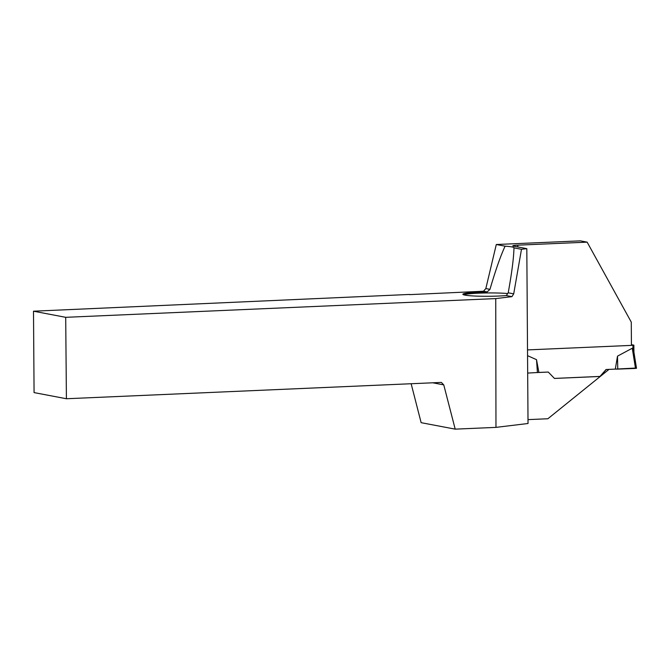 <?xml version="1.0" encoding="UTF-8"?>
<svg xmlns="http://www.w3.org/2000/svg" width="670" height="670" viewBox="0 0 670 670"><rect width="100%" height="100%" fill="white"/><g stroke="black" fill="none" stroke-linecap="round" stroke-linejoin="round"><path stroke-width="1" d="M631.433 344.665L633.87 345.159L631.433 345.352M538.429 372.495L548.286 372.059L538.889 372.436L536.519 359.673L527.558 355.67M554.425 378.408L599.993 376.423L606.065 369.513L615.311 369.111L617.506 356.147L632.271 348.224L633.92 352.629M636.374 368.24L635.503 368.416L632.271 348.224M617.506 356.147L617.757 369.12L615.311 369.111L635.445 368.065M635.503 368.416L617.757 369.12M527.675 373.081L538.889 372.436M536.519 359.673L537.424 372.612M411.146 383.734L421.137 422.678L455.198 429.143L495.968 427.376L528.027 423.499L526.813 248.654L513.463 246.116A8.233 0.695 -0.4 0 1 512.793 245.848A8.233 0.695 -0.4 0 1 517.768 245.17L587.146 242.146L580.32 240.857L496.294 244.508L505.096 246.183A25.728 2.186 179.6 0 1 513.999 247.774A25.728 2.186 179.6 0 1 513.974 247.867L521.486 249.299L513.706 293.854L508.203 292.815L506.294 295.562L511.947 296.634L513.706 293.854M526.813 248.654L521.486 249.299M496.294 244.508L485.834 288.561L489.954 289.348C495.649 269.96 500.699 255.572 505.096 246.183M527.516 349.908L631.433 345.385L631.274 322.111L587.146 242.146M506.294 295.562A25.728 2.186 -0.4 0 1 498.781 296.031A25.728 2.186 -0.4 0 1 462.861 294.281A25.728 2.186 -0.4 0 1 487.165 291.927L483.489 291.232L409.571 294.632M483.489 291.232L485.834 288.561M548.286 372.059L554.458 378.441L600.144 376.448L606.224 369.538L608.963 369.421L547.876 418.75L528.002 419.621M511.947 296.634L495.741 298.594L495.968 427.376M65.702 317.32L33.5 311.198L34.069 392.595L66.414 398.742L65.702 317.32L495.741 298.594M66.414 398.742L441.371 382.419L443.758 384.882L455.198 429.143M432.77 382.788L443.758 384.882M33.5 311.198L409.571 294.448M487.165 291.927L489.954 289.348M508.203 292.815C511.805 273.025 513.722 258.042 513.974 247.867M463.581 294.783A25.728 2.186 179.6 0 1 482.274 293.05A25.728 2.186 179.6 0 1 507.718 293.527M632.941 345.284L632.966 349.196M517.768 245.17L517.776 246.937M633.87 345.159L633.92 352.169M636.5 368.291L633.862 351.8"/></g></svg>
